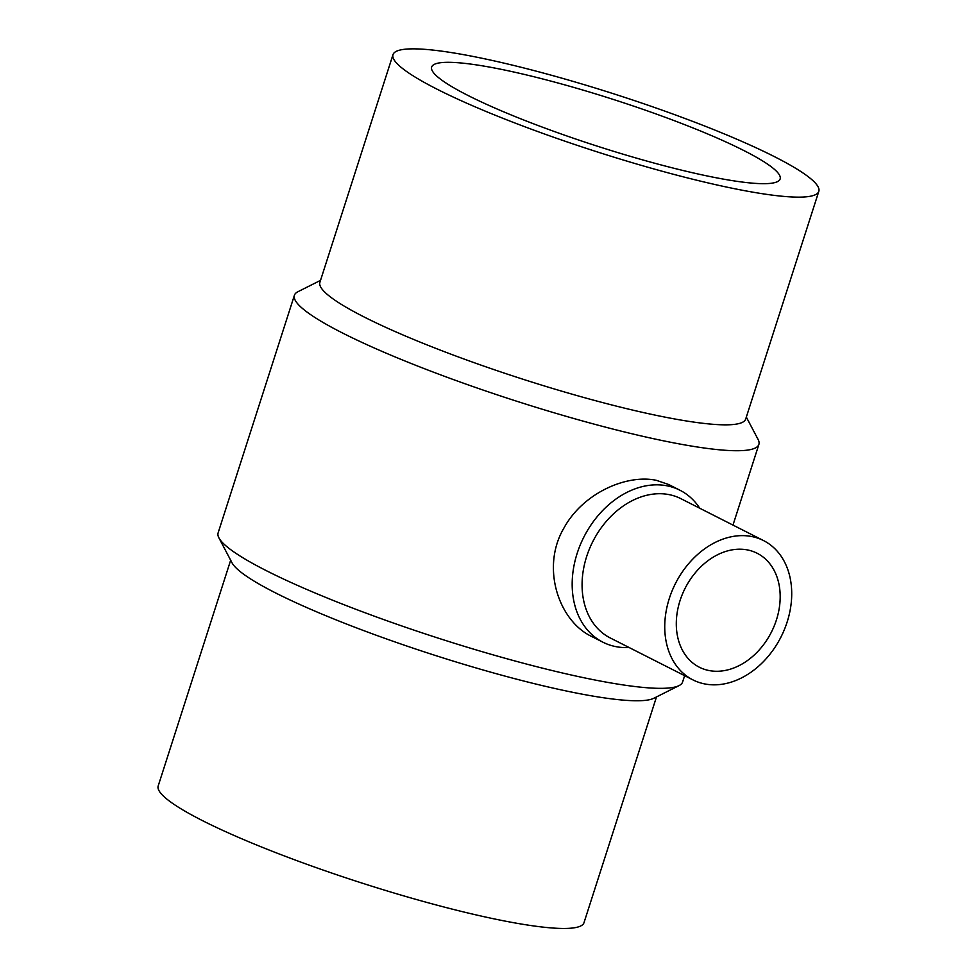 <?xml version="1.0" encoding="UTF-8"?>
<svg xmlns="http://www.w3.org/2000/svg" width="977" height="977" viewBox="0 0 977 977"><rect width="100%" height="100%" fill="white"/><g stroke="black" fill="none" stroke-linecap="round" stroke-linejoin="round"><path stroke-width="1.47" d="M467.836 95.38A183.004 24.694 -162.2 0 1 431.651 67.047A183.004 24.694 -162.2 0 1 613.446 99.483A183.004 24.694 -162.2 0 1 780.147 178.938A183.004 24.694 -162.2 0 1 658.608 164.283A183.004 24.694 -162.2 0 1 467.836 95.38M656.483 696.943L584.002 922.679A223.611 30.177 -162.2 0 1 435.498 904.763A223.611 30.177 -162.2 0 1 202.398 820.582A223.611 30.177 -162.2 0 1 158.189 785.96L230.67 560.224M437.195 89.261A223.611 30.177 17.8 0 0 670.307 173.442A223.611 30.177 17.8 0 0 818.811 191.358A223.611 30.177 17.8 0 0 615.119 94.268A223.611 30.177 17.8 0 0 392.998 54.639A223.611 30.177 17.8 0 0 437.195 89.261M680.041 600.599A63.884 48.398 -63.1 0 1 757.138 553.251A63.884 48.398 -63.1 0 1 771.403 632.119A63.884 48.398 -63.1 0 1 699.337 667.218A63.884 48.398 -63.1 0 1 680.041 600.599M684.633 675.669L682.593 682.031A243.908 32.913 -162.2 0 1 679.064 685.598L653.869 698.25A223.611 30.177 -162.2 0 1 494.594 673.238A223.611 30.177 -162.2 0 1 275.502 592.88A223.611 30.177 -162.2 0 1 232.025 562.813L218.909 537.863A243.908 32.913 -162.2 0 1 218.115 532.905L294.407 295.286A243.908 32.913 17.8 0 0 419.634 366.839A243.908 32.913 17.8 0 0 668.671 441.873A243.908 32.913 17.8 0 0 758.885 444.413A243.908 32.913 17.8 0 0 758.091 439.455L746.33 417.094M392.998 54.639L319.894 282.341A223.611 30.177 17.8 0 0 364.091 316.963A223.611 30.177 17.8 0 0 662.992 416.727A223.611 30.177 17.8 0 0 745.695 419.06L818.811 191.358M669.318 598.449A78.087 59.145 116.9 0 0 692.925 679.882A78.087 59.145 116.9 0 0 780.989 636.98A78.087 59.145 116.9 0 0 763.55 540.586A78.087 59.145 116.9 0 0 669.318 598.449M679.064 685.598A243.908 32.913 -162.2 0 1 592.38 679.491A243.908 32.913 -162.2 0 1 266.33 570.666A243.908 32.913 -162.2 0 1 218.909 537.863M320.517 280.375L297.936 291.72A243.908 32.913 17.8 0 0 294.407 295.286M763.55 540.586L680.884 498.673A78.087 59.145 116.9 0 0 586.652 556.536A78.087 59.145 116.9 0 0 610.246 637.957L692.925 679.882M602.907 642.194L591.622 636.467C558.722 620.871 540.611 567.478 563.973 527.971C582.964 493.153 626.452 473.979 656.324 480.318L668.683 484.519L679.968 490.246A85.182 64.531 116.9 0 0 667.242 485.85A85.182 64.531 116.9 0 0 577.163 553.361A85.182 64.531 116.9 0 0 602.907 642.194A85.182 64.531 116.9 0 0 629.115 647.519M699.752 508.235A85.182 64.531 116.9 0 0 679.968 490.246M732.982 525.089L758.885 444.413"/></g></svg>
